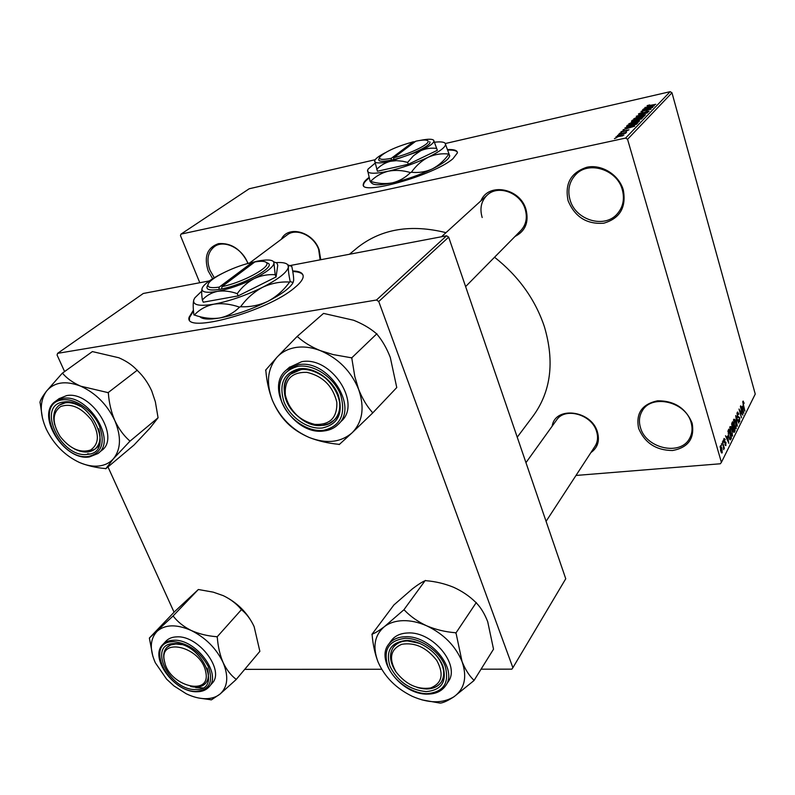 <?xml version="1.0" encoding="UTF-8"?>
<svg xmlns="http://www.w3.org/2000/svg" width="795" height="795" viewBox="0 0 795 795"><rect width="100%" height="100%" fill="white"/><g stroke="black" fill="none" stroke-linecap="round" stroke-linejoin="round"><path stroke-width="1.19" d="M638.633 428.416C635.642 413.39 641.943 404.188 657.535 400.799C674.319 400.67 685.856 408.133 692.147 423.178C694.8 438.462 688.271 447.575 672.58 450.517C656.143 450.377 644.825 443.014 638.633 428.416M691.113 422.592C685.996 401.753 651.741 393.684 642.36 410.697C639.269 415.755 638.633 421.38 640.452 427.561C645.808 448.469 680.659 456.37 689.653 438.264C692.226 433.523 692.713 428.306 691.113 422.592M568.107 200.738C564.579 183.705 570.83 172.535 586.869 167.238C601.656 164.008 618.937 174.741 623.3 189.965C626.45 207.356 619.951 218.436 603.793 223.196C586.809 224.478 574.914 216.995 568.107 200.738M622.306 189.697C617.188 169.593 588.767 160.511 575.838 174.512C569.25 181.538 567.322 190.005 570.055 199.903C575.5 220.324 604.916 229.04 617.516 213.567C623.141 206.839 624.731 198.889 622.306 189.697M212.662 278.717L208.211 270.976C203.729 256.775 207.157 247.672 218.486 243.648C231.186 242.674 241.024 249.193 248 263.205L248.1 263.443M247.881 263.503L247.642 262.887C242.286 248.259 224.061 239.375 214.481 246.579C207.763 251.995 206.253 259.885 209.96 270.25L214.282 277.733M193.414 310.149L189.121 317.185C183.387 334.536 267.527 311.421 294.736 287.641C300.053 283.268 302.865 279.631 303.173 276.72C303.362 273.092 299.864 271.165 292.679 270.936M193.483 310.954L189.379 317.811L189.518 319.56M369.009 177.454L368.989 177.464C365.422 180.157 363.534 182.403 363.335 184.192C359.231 196.305 434.269 175.278 452.971 158.712L457.423 152.869C457.423 150.414 454.193 149.311 447.744 149.569M369.158 178.001C365.601 180.694 363.722 182.93 363.524 184.718L363.563 185.374M480.935 200.817C488.319 182.234 520.089 187.998 525.982 209.413C529.102 222.093 525.445 231.107 515.011 236.463M465.622 286.588L520.675 230.709C526.111 224.925 527.612 217.731 525.167 209.125C520.516 192.718 498.137 184.5 487.325 195.004C481.223 200.936 479.514 208.449 482.187 217.512M552.187 426.15C554.97 405.768 591.5 410.16 597.443 432.043C599.867 440.917 597.691 447.754 590.914 452.574M594.948 446.383C597.731 442.04 598.267 437.071 596.578 431.476C591.927 414.483 565.076 406.881 556.679 419.899L556.48 420.177M281.351 239.265C288.038 224.935 313.061 231.683 319.123 249.739L320.763 259.717M320.117 259.836L318.656 249.431C313.906 235.638 296.346 227.589 287.224 234.873L249.501 263.056M494.55 257.232C518.549 276.193 535.154 299.308 544.356 326.576C554.811 361.914 550.935 391.895 532.759 416.51L517.237 437.2M575.997 475.45L720.33 463.773L721.403 462.352L627.553 139.294L625.595 138.082L670.165 91.673L671.974 92.776L627.553 139.294M615.936 136.919L620.756 135.16L623.946 134.981L616.055 137.326M618.669 134.236L626.559 132.258L625.039 132.845L626.053 132.864L625.307 133.331L618.669 134.236M620.994 131.761L624.174 130.45L622.048 131.543L622.793 131.722L628.974 129.794L625.943 131.245L627.732 130.281L627.215 130.072L621.114 132.179M626.619 126.127L627.513 125.213L637.809 122.937L636.298 124.348L630.673 126.157L626.619 126.127L626.788 126.703M631.538 121.108L632.462 120.164L642.678 117.889L638.365 120.254L633.625 121.377L631.538 121.108L631.687 121.635M636.298 116.249L647.597 112.791L637.64 115.812L645.55 114.917L636.298 116.249M642.499 109.919L652.844 107.355L643.254 110.724L651.065 109.193L640.979 111.469L650.548 108.1L642.499 109.919M647.14 105.636L649.714 104.92L647.587 106.142L655.776 104.314L647.219 105.934M375.17 159.715L249.183 188.773L180.972 234.127L625.595 138.082M445.399 143.517L670.165 91.673M644.894 107.474L654.365 105.775L643.115 109.293L647.637 107.047L644.894 107.474M638.514 113.874L642.887 112.125L639.667 113.635L640.81 113.854L646.991 111.27L649.108 111.23L645.053 113.069L647.756 111.767L646.673 111.578L640.541 114.152L638.514 113.874L638.653 114.371M636.348 117.362L644.506 115.99L637.978 118.594L633.744 118.852L636.407 117.6M631.449 122.37L639.667 120.999L633.068 123.642L628.815 123.891L631.518 122.609M624.959 127.816L634.698 126.166L623.042 129.784L626.718 128.502L627.772 127.409L624.959 127.816M619.563 133.321L621.362 132.676L619.563 133.321M617.407 135.528L619.216 134.882L617.407 135.528M614.416 138.578L616.224 137.933L614.416 138.578M721.631 445.409L721.492 443.63L721.631 445.409M723.202 445.667L722.446 441.762L724.354 448.38L723.818 447.794L723.748 449.662L723.202 445.667M723.251 442.199L723.112 440.43L723.251 442.199M724.066 441.722L724.016 438.462L725.199 439.456L725 440.042L724.275 439.446L724.255 441.096L725.984 442.358L725.716 445.597L724.911 444.475L725.11 443.888L725.716 444.355L725.785 442.954L724.066 441.722M727.514 435.978L728.826 443.312L725.487 435.749L726.709 437.568L727.514 435.978M730.029 426.597L731.082 426.716L732.185 429.34L732.334 436.157L730.466 432.937L730.029 426.597M733.745 419.263L734.779 419.402L735.872 422.016L736.021 428.753L734.183 425.554L733.745 419.263M742.878 401.227L744.11 403.045L743.921 403.582L743.255 402.171L743.116 403.393L744.885 411.065L743.216 405.122L742.878 401.227L743.385 401.187M721.403 462.352L755.25 394.062L671.974 92.776M742.54 406.166L743.792 413.251L740.642 405.838L741.795 407.646L742.54 406.166M742.152 413.798L740.393 406.325L742.868 415.119L739.738 410.349L741.506 417.852L739.022 409.028L741.675 413.847M737.273 416.322L737.223 412.386L737.571 412.009L738.803 413.937L738.615 414.493L737.502 413.46L737.482 415.865L739.767 417.723L739.519 421.748L738.426 420.068L738.615 419.512L739.539 420.366L739.549 418.13L739.221 417.365L738.197 417.763L737.273 416.322M737.313 426.279L735.703 415.576L738.863 423.149L735.902 416.809L737.313 426.279M731.957 427.104L731.887 423.109L732.593 421.728L735.127 430.651L734.103 432.46L731.957 427.104M728.618 436.713L728.18 430.423L728.856 429.101L731.43 438.085L730.376 439.923L728.618 436.713M720.578 450.795L720.489 445.677L721.88 448.092L722.218 452.842L720.578 450.795M199.793 282.722L180.455 235.578L180.972 234.127M209.343 280.913L143.289 293.474L57.598 353.348L376.472 300.013L446.571 235.787L448.668 237.139L378.748 301.514L376.472 300.013M290.572 265.46L446.571 235.787M481.055 669.181L511.851 669.161L512.884 667.711L378.748 301.514M512.884 667.711L565.752 578.76L448.668 237.139M244.711 669.36L381.689 669.261M174.075 612.22L107.981 466.923M64.604 371.573L57.081 355.037L57.598 353.348M356.249 248.636L357.949 247.225C381.63 228.841 410.975 223.981 445.985 232.657M743.265 410.29L742.749 407.338L742.152 408.531L743.633 412.148L743.265 410.29M741.904 407.428L742.749 407.338M736.945 413.519L737.502 413.46M739.022 421.469L739.837 421.39M733.646 419.512L734.779 419.402M735.445 428.495L736.339 428.406M736.041 427.372L735.643 422.443L734.272 420.058L734.411 425.126L735.077 426.955L736.041 427.372M733.477 420.366L734.043 420.307M734.272 430.731L735.127 430.651M733.626 432.122L734.431 432.053M734.61 430.065L733.855 427.392L733.358 430.443L733.884 431.317L734.61 430.065M732.97 427.481L733.855 427.392M733.556 426.349L732.662 423.218L732.175 426.647L732.801 427.64L733.556 426.349M731.798 423.298L732.662 423.218M731.579 424.222L732.185 424.162M729.939 426.826L731.082 426.716M731.738 435.889L732.652 435.799M732.354 434.756L731.957 429.777L730.575 427.382L730.704 432.51L731.38 434.348L732.354 434.756M729.76 427.7L730.337 427.64M730.565 438.164L731.43 438.085M730.903 437.498L728.926 430.602L728.309 433.881L728.856 436.266L730.118 438.78L730.903 437.498M728.071 430.681L728.926 430.602M729.373 438.84L730.118 438.78M727.872 431.476L728.518 431.417M728.28 440.251L727.733 437.19L727.097 438.472L728.657 442.169L728.28 440.251M726.859 437.27L727.733 437.19M723.778 439.486L724.275 439.446M724.354 442.497L725.984 442.358M725.288 445.339L725.994 445.279M721.482 452.911L722.218 452.842M721.949 451.888L721.641 448.569L720.648 446.76L720.797 450.258L721.949 451.888M719.992 446.969L720.489 446.929M647.875 107.891L647.637 107.047M651.373 106.49L648.71 106.878L647.925 107.693L651.373 106.49M643.165 116.527L639.806 116.597L634.976 118.515L643.284 116.935M632.671 120.9L632.462 120.164M641.187 118.455L638.127 119.141L637.361 120.015L641.187 118.455L641.386 119.151M636.934 119.409L633.357 120.204L632.532 121.118L636.934 119.409L637.232 120.443M629.123 124.109L628.984 123.613M638.306 121.546L634.947 121.595L630.057 123.543L638.425 121.963M627.732 125.968L627.513 125.213M636.298 123.513L628.408 125.262L627.643 126.157L630.992 125.849L636.298 123.513L636.497 124.219M628.04 128.333L627.772 127.409M631.608 126.882L628.875 127.25L628.03 128.124L631.608 126.882M625.188 133.351L625.039 132.845M622.733 135.428L616.95 136.81L622.843 135.796M457.393 152.322C456.449 150.623 453.299 149.877 447.933 150.086M303.054 275.209C301.842 272.923 298.413 271.701 292.779 271.552M149.361 638.047L174.83 611.425L198.343 589.502L213.259 592.156L223.325 595.674C230.57 599.201 236.483 603.713 241.084 609.218L241.61 609.457L217.065 636.934L216.538 636.686C207.465 636 199.018 633.923 191.198 630.465C183.764 626.728 177.842 622.038 173.439 616.393L172.912 616.145L149.361 638.047L152.829 656.253M198.979 698.07L211.45 699.829L219.986 694.105C216.101 697.215 211.142 698.745 205.13 698.696C199.088 698.576 192.768 696.917 186.169 693.717L173.936 685.906L166.622 679.159L155.323 662.772C149.4 649.257 150.046 638.713 157.261 631.141C165.37 624.333 176.689 624.115 191.198 630.465C205.696 637.779 216.32 648.452 223.087 662.493C219.927 654.951 217.999 646.603 217.303 637.451L217.065 636.934M195.451 689.504C168.928 690.438 146.757 643.115 174.393 643.602C201.642 642.191 223.624 691.123 195.451 689.504M175.943 643.97L170.736 644.914L166.771 647.518C163.412 651.304 162.796 656.461 164.933 663L164.177 660.367C163.025 654.971 163.889 650.688 166.771 647.518C170.16 644.169 175.049 643.205 181.419 644.626L175.943 643.97M190.631 686.473L195.739 687.138C199.952 687.138 203.222 685.866 205.567 683.312C208.697 679.566 209.234 674.498 207.157 668.108L207.982 671.089C208.986 676.187 208.181 680.262 205.567 683.312C202.139 686.9 197.16 687.953 190.631 686.473M195.689 687.566L202.715 687.913M209.165 686.731L211.987 683.442C225.343 670.732 198.76 635.265 176.858 636.865C172.286 636.984 168.679 638.385 166.046 641.068L165.817 641.307M241.61 609.457L241.829 609.964C246.798 614.078 250.902 619.643 254.142 626.659L259.866 651.344L236.105 679.596L235.877 679.099C230.789 675.213 226.525 669.688 223.087 662.493C228.831 676.475 227.797 687.009 219.986 694.105L236.105 679.596M210.645 699.819L211.45 699.829M198.343 589.502L172.912 616.145M223.325 595.674C237.148 602.461 247.315 612.557 253.824 625.953M173.439 616.393L172.624 616.413M149.639 637.789L149.589 638.554M235.797 679.854L235.877 679.099M217.303 637.451L216.538 636.686M164.595 661.708C169.116 686.274 211.758 697.185 205.686 671.775C201.195 646.434 157.688 636.239 164.595 661.708M395.99 671.864C405.847 684.485 417.365 689.861 430.542 687.983C442.07 683.332 444.147 674.16 436.773 660.466C426.607 647.488 414.901 642.102 401.654 644.318C390.434 649.326 388.546 658.508 395.99 671.864M438.929 658.936C444.435 667.86 445.21 675.591 441.265 682.13C436.137 688.768 428.117 690.547 417.196 687.456L426.319 688.977C433.076 688.937 438.055 686.661 441.265 682.13C445.796 674.15 443.998 665.067 435.859 654.881L438.929 658.936M396.367 672.411L395.453 671.109C389.689 661.887 388.993 653.927 393.366 647.209C399.16 640.402 407.994 639.14 419.859 643.403L407.408 640.879C401.147 641.048 396.466 643.165 393.366 647.209C388.785 654.365 389.788 662.772 396.367 672.411M91.554 420.177C81.348 407.428 71.023 402.886 60.569 406.563C52.182 413.003 52.013 422.94 60.062 436.385C69.97 448.807 80.146 453.359 90.59 450.03C99.266 443.918 99.584 433.971 91.554 420.177M54.736 424.868C52.46 415.994 53.98 409.415 59.277 405.152C64.912 401.455 71.918 401.833 80.295 406.285C74.998 403.353 70.02 402.181 65.369 402.777L59.277 405.152C53.98 409.415 52.46 415.994 54.736 424.868M98.679 428.803C101.293 437.936 100.021 444.733 94.844 449.215C89.447 453.061 82.68 452.981 74.521 448.986L79.46 451.023L85.214 452.047L87.917 451.958L94.844 449.215C100.021 444.733 101.293 437.936 98.679 428.803M336.841 402.25C332.866 386.102 322.869 376.124 306.86 372.328C291.546 372.04 284.362 379.613 285.316 395.036C289.38 410.747 299.198 420.525 314.76 424.401C329.995 425.126 337.348 417.743 336.841 402.25M284.61 393.893C283.427 385.605 285.435 379.026 290.642 374.167C304.415 360.334 337.309 378.559 339.525 401.564C340.469 409.256 338.67 415.427 334.109 420.078C320.544 434.865 287.343 417.087 284.61 393.893M378.003 661.867C372.398 646.842 374.544 635.086 384.442 626.619C389.411 622.863 395.642 620.875 403.154 620.656C410.697 620.517 418.518 622.227 426.607 625.784C417.782 621.62 410.389 616.413 404.436 610.143L403.433 610.172L384.442 626.619C379.106 630.644 375.051 633.128 372.279 634.092L372.13 634.937C372.974 644.795 374.932 653.778 378.003 661.867C384.551 676.823 395.94 688.291 412.158 696.261C428.614 703.466 442.567 703.625 454.005 696.738L473.949 680.6L473.741 680.033C469.189 675.72 465.294 669.549 462.044 661.529L456.141 633.575L455.287 632.711C445.359 631.945 435.799 629.63 426.607 625.784C443.68 633.933 455.485 645.848 462.044 661.529C467.331 677.131 464.648 688.868 454.005 696.738C448.3 700.465 443.878 702.571 440.728 703.058L439.734 703.048L440.728 703.058M404.436 610.143L403.433 610.172M406.007 640.472C420.177 640.144 437.697 652.298 442.934 666.17C447.128 681.722 441.533 690.199 426.14 691.62C409.713 689.891 397.659 681.444 389.987 666.28C385.436 650.996 390.782 642.39 406.007 640.472M445.846 685.35L448.161 681.762C460.871 665.415 432.947 631.329 407.984 632.969C400.62 633.208 395.105 635.692 391.438 640.442L391.18 640.8M371.901 634.38L393.893 604.965L412.486 588.787C417.763 584.742 421.946 582.059 425.047 580.738L403.82 609.874M425.434 580.439L426.041 580.698C435.551 581.473 444.743 583.669 453.607 587.286C462.153 591.182 469.507 596.18 475.668 602.272L476.284 602.54L455.923 632.989M476.284 602.54L476.493 603.107C480.935 607.708 484.672 613.919 487.713 621.73L493.526 649.177L473.949 680.6M422.026 699.898L439.734 703.048M473.532 680.878L473.741 680.033M456.141 633.575L455.287 632.711M372.279 634.092L372.13 634.937M62.229 373.272L92.379 351.579L118.833 357.76C126.335 361.019 132.318 365.074 136.78 369.933L137.326 370.152L108.11 392.641L80.653 386.161C72.951 382.693 66.989 378.48 62.775 373.511L62.229 373.272L46.418 391.239C42.751 396.099 40.615 399.706 40.008 402.061L42.493 418.339M79.301 462.412C64.892 455.565 53.911 444.524 46.358 429.29C39.571 413.887 39.591 401.197 46.418 391.239C54.199 382.067 65.607 380.378 80.653 386.161C95.758 393.108 107.136 404.566 114.798 420.535C121.406 436.544 120.969 449.274 113.476 458.705C109.73 462.909 104.811 465.343 98.729 466.019C92.618 466.615 86.148 465.413 79.301 462.412C87.062 465.641 95.698 467.689 105.228 468.553L105.755 468.792L113.476 458.705L129.525 441.652L129.565 440.738C123.652 435.521 118.733 428.783 114.798 420.535C111.191 411.969 109.054 402.866 108.378 393.237L108.11 392.641M105.228 468.553L106.043 468.464M87.549 454.342C60.837 458.745 35.636 404.963 63.55 402.041C91.008 396.914 116.11 452.782 87.549 454.342M98.252 453.259L101.502 450.596C121.039 437.628 91.355 390.425 66.541 395.632L59.029 398.702M137.326 370.152L137.575 370.728C143.329 376.164 148.049 382.902 151.736 390.921L155.363 401.813L158.066 417.763L149.808 428.286L134.007 445.041L105.755 468.792M158.066 417.763L129.814 441.314M87.629 453.796L89.567 453.985M62.775 373.511L61.95 373.63M40.008 402.061L40.018 402.966M129.525 441.652L129.565 440.738M108.378 393.237L107.554 392.412M277.157 357.044C282.046 351.877 288.337 348.677 296.028 347.445C303.769 346.322 311.888 347.385 320.375 350.645C311.133 346.829 303.561 342.218 297.678 336.812L297.032 336.563L277.157 357.044L265.6 370.162L265.858 370.808C266.703 381.232 268.889 391.08 272.417 400.352C276.272 409.355 281.003 416.699 286.617 422.393L287.482 423.278C292.997 428.813 300.222 433.543 309.156 437.459C318.308 441.026 328.116 443.302 338.591 444.286L339.227 444.554L352.096 432.798L372.626 413.032L372.378 412.376C366.972 406.374 362.381 398.692 358.615 389.321L354.818 376.562L351.738 357.859L333.115 354.57L320.375 350.645C338.342 358.316 351.082 371.205 358.615 389.321C364.816 407.487 362.639 421.986 352.096 432.798C340.697 442.517 326.387 444.067 309.156 437.459C292.143 429.896 279.9 417.524 272.417 400.352C265.888 382.961 267.468 368.532 277.157 357.044M297.678 336.812L296.644 336.971M299.119 368.791C313.628 366.575 332.26 379.026 338.332 395.135C343.43 413.38 338.123 424.321 322.402 427.968C307.963 429.668 290.205 417.594 284.044 402.002C278.578 384.134 283.596 373.064 299.119 368.791M322.661 425.315L328.961 423.596L334.109 420.078C351.947 405.003 325.553 364.706 300.788 369.665L290.642 374.167C271.81 388.934 297.519 429.538 322.661 425.315M338.551 424.013L341.184 421.31C362.222 403.393 330.939 355.723 301.623 361.715L289.191 367.479M351.738 357.859L376.87 333.741L376.224 333.493C370.082 328.226 362.54 323.813 353.596 320.246L323.535 313.399L297.032 336.563M376.87 333.741L377.108 334.397C382.375 340.667 386.767 348.339 390.285 357.402L396.765 387.543L372.626 413.032M338.591 444.286L339.614 444.186M372.219 413.42L372.378 412.376M351.996 358.535L351.072 357.601M265.967 369.774L265.858 370.808M286.617 422.393L287.482 423.278M379.563 157.569L379.036 158.642C377.546 161.524 381.59 162.011 391.18 160.123L393.604 159.566L393.764 157.738L415.805 141.202C422.552 139.761 426.567 139.642 427.849 140.844L428.157 140.993M393.764 157.738C410.29 153.872 431.138 143.468 427.849 140.844M393.604 159.566C411.065 155.512 433.146 144.481 429.648 141.699M374.664 160.689L377.426 171.243L408.292 164.297L437.339 150.305L433.663 140.238M376.76 169.365C380.517 165.42 385.088 162.727 390.474 161.286L396.457 160.66L402.638 161.246L407.626 162.389L408.292 164.297M407.626 162.389L413.569 155.651L420.664 150.732C425.842 148.466 431.188 147.701 436.703 148.417M375.031 163.233L368.115 169.047L367.489 170.985C368.304 173.896 375.24 173.966 388.298 171.193C401.992 167.983 415.318 163.323 428.276 157.221C440.5 151.159 446.234 146.658 445.488 143.706L445.22 143.279C443.898 141.908 440.321 141.56 434.487 142.226M367.578 170.13L370.112 181.399L371.583 183.089M410.478 172.575C405.371 177.673 399.338 181.101 392.402 182.85C385.287 184.152 378.013 183.665 370.579 181.409C375.449 176.411 381.352 173.002 388.298 171.193C395.423 169.842 402.827 170.299 410.478 172.575L411.383 172.257C416.053 165.698 421.678 160.689 428.276 157.221C434.945 154.28 441.811 153.226 448.887 154.061C444.355 160.501 438.82 165.459 432.271 168.947C425.643 171.929 418.677 173.032 411.383 172.257M449.722 155.949L445.101 143.16M449.304 156.764L448.827 157.708C446.71 160.789 441.195 164.535 432.271 168.947C419.372 175.079 406.076 179.72 392.402 182.85C380.974 185.245 374.167 185.384 371.971 183.267M384.919 152.898C379.682 155.641 376.403 157.967 375.071 159.875L374.614 161.315C375.31 163.442 380.586 163.432 390.474 161.286L420.664 150.732C429.936 146.181 434.338 142.792 433.871 140.586L433.673 140.248C432.241 138.867 427.849 138.896 420.505 140.337M415.397 141.51L413.668 141.957M414.205 142.404L413.42 141.758L391.339 158.294L391.18 160.123M413.42 141.758C396.586 146.489 385.406 151.537 379.881 156.913C378.48 159.616 382.296 160.083 391.339 158.294M207.892 284.819L207.664 285.326C205.239 289.489 208.996 290.861 218.923 289.45L221.646 288.963L221.964 286.617L254.857 261.943C261.237 260.869 265.123 261.118 266.494 262.688L268.73 263.622L266.196 262.37M221.964 286.617C242.197 282.742 271.304 266.931 266.494 262.688M221.666 288.943C243.041 284.898 273.858 268.124 268.73 263.622M202.268 287.909L202.099 288.356C201.483 290.712 201.562 294.577 202.327 299.983L203.242 302.199L238.152 295.899L276.074 276.958L277.763 265.262L276.918 263.085L274.543 262.121L273.967 263.403L273.579 261.714C271.711 259.657 266.404 259.448 257.659 261.108L248.318 263.393M202.327 299.983C206.312 295.601 211.341 292.729 217.413 291.358C223.683 290.443 230.292 291.209 237.248 293.643L238.152 295.899M237.248 293.643C241.859 287.204 247.503 282.195 254.181 278.608C260.949 275.517 267.955 274.215 275.199 274.712L276.074 276.958M275.199 274.712L273.967 263.403C272.953 267.329 266.355 272.397 254.181 278.608C241.442 284.779 229.189 289.022 217.413 291.358C206.322 293.226 201.214 292.222 202.099 288.356L202.874 286.846C205.686 282.99 211.967 278.618 221.726 273.709M201.692 291.179L194.845 297.837L193.811 299.844C192.529 305.101 199.207 306.542 213.845 304.187C229.457 301.176 245.705 295.551 262.579 287.313C278.657 279.015 287.263 272.258 288.386 267.05L287.8 264.824C286.22 262.956 282.404 262.221 276.352 262.608M194.04 299.278L193.811 299.844C192.966 302.925 192.996 307.943 193.91 314.909L194.348 315.019C199.515 309.503 206.014 305.896 213.845 304.187C221.934 303.034 230.49 304.018 239.504 307.128C233.998 312.773 227.33 316.4 219.5 318.02C211.43 319.093 203.053 318.099 194.348 315.019M289.618 282.036C283.795 290.145 276.61 296.545 268.074 301.226C259.409 305.32 250.256 307.158 240.607 306.741C246.639 298.443 253.963 291.964 262.579 287.313C271.304 283.268 280.317 281.519 289.618 282.036L290.185 281.579C288.784 274.812 288.188 269.972 288.386 267.05L289.022 265.341L291.805 266.424C293.176 272.874 293.782 277.614 293.633 280.635L292.977 282.503L290.185 281.579M239.504 307.128L240.607 306.741M293.206 282.225L292.371 283.765C288.853 288.863 280.754 294.687 268.074 301.226C251.29 309.513 235.101 315.108 219.5 318.02C208.797 319.759 202.238 319.302 199.843 316.629M253.277 263.135L252.164 262.469L219.221 287.124L218.923 289.45M252.164 262.469C236.036 265.759 212.484 276.938 208.608 283.259C206.322 287.174 209.86 288.466 219.221 287.124M737.8 417.554L738.714 417.464M732.433 428.336L733.427 428.237M729.701 439.466L730.794 439.367M724.523 442.765L725.179 442.716M166.046 641.068L162.866 644.457C165.509 641.774 169.116 640.372 173.698 640.263C195.63 638.693 222.312 674.259 208.956 686.969C206.044 690.149 202.029 691.749 196.902 691.749M196.305 691.372C209.582 689.99 213.597 681.752 208.34 666.657C199.893 651.443 188.286 643.115 173.509 641.684C143.627 641.207 167.626 692.356 196.305 691.372M427.312 694.115C401.833 694.81 374.982 660.665 388.715 644.198C392.382 639.448 397.907 636.964 405.291 636.745C430.314 635.145 458.347 669.34 445.617 685.697C441.692 691.262 435.65 694.065 427.481 694.115M405.172 638.335C388.685 640.432 382.922 649.744 387.861 666.29C393.624 680.878 411.721 693.618 426.955 693.687C443.62 692.187 449.692 683.014 445.16 666.17C439.506 651.135 420.505 637.958 405.172 638.335M59.406 398.414L55.64 401.207L62.785 398.424C87.639 393.237 117.451 440.579 97.894 453.557L89.577 456.847M88.523 456.459C101.859 453.17 105.427 442.805 99.226 425.385C92.379 410.001 74.978 397.927 62.547 399.855C32.366 403.075 59.645 461.199 88.523 456.459M323.943 430.97C293.911 435.769 263.781 387.741 286.409 369.983L298.314 364.716C327.689 358.754 359.131 406.593 338.054 424.52C334.397 428.078 329.806 430.184 324.3 430.82M298.145 366.316C281.36 370.967 275.935 382.961 281.867 402.28C288.535 419.134 307.715 432.192 323.346 430.363C340.369 426.448 346.133 414.612 340.628 394.837C334.059 377.387 313.856 363.891 298.145 366.316M189.379 317.811L189.121 317.185M363.524 184.718L363.335 184.192M357.949 247.225L349.462 254.261M617.516 213.567L617.983 213.03M743.255 402.171L742.699 402.23M737.74 413.201L736.975 413.281M737.949 416.689L737.402 416.739M739.231 420.635L738.635 420.684M738.962 417.315L737.72 417.435M735.683 427.63L734.948 427.7M734.272 420.058L733.507 420.128M733.884 431.317L733.278 431.377M732.801 427.64L732.145 427.7M731.996 435.024L731.241 435.094M730.575 427.382L729.79 427.462M724.444 439.247L723.798 439.307M725.507 444.544L724.951 444.584M721.79 452.057L721.035 452.116M720.648 446.76L720.012 446.81M647.875 111.568L648.024 112.095M643.284 116.318L643.433 116.855M634.976 118.515L635.135 119.081M638.425 121.337L638.584 121.883M630.057 123.543L630.226 124.119M616.95 136.81L617.089 137.306M162.866 644.457C148.784 657.435 174.403 692.455 196.703 691.749M546.076 521.351L598.257 441.305M525.962 462.65L556.679 419.899M95.152 448.966L99.127 445.727M487.325 195.004L441.483 236.751M388.715 644.198L391.438 640.442M97.894 453.557L89.348 456.966M55.64 401.207C35.069 414.324 63.809 461.11 89.169 456.986M286.409 369.983L289.748 366.982M324.102 430.95C329.677 430.294 334.327 428.147 338.054 424.52M448.827 157.708L449.771 155.87M287.8 264.824L289.022 265.341M292.371 283.765L292.977 282.503M273.579 261.714L274.543 262.121"/></g></svg>
